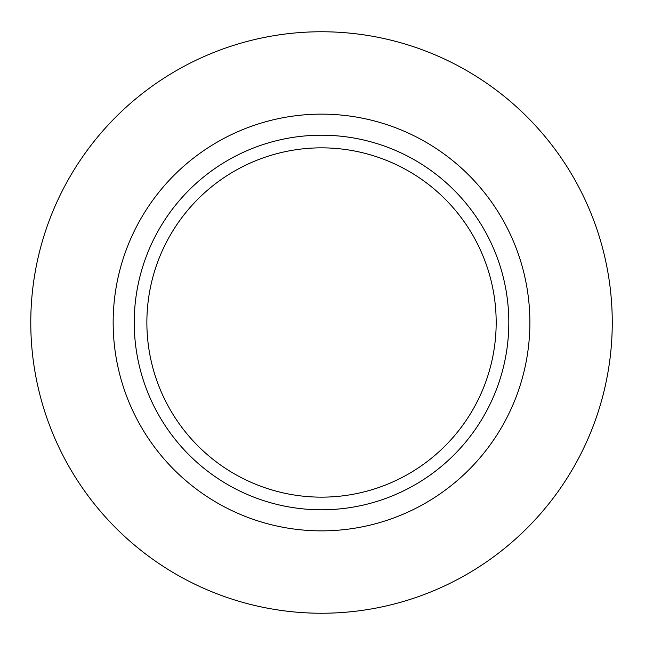 <?xml version="1.0" encoding="UTF-8"?>
<svg xmlns="http://www.w3.org/2000/svg" width="645" height="645" viewBox="0 0 645 645"><rect width="100%" height="100%" fill="white"/><g stroke="black" fill="none" stroke-linecap="round" stroke-linejoin="round"><path stroke-width="0.97" d="M612.258 322.5A290.742 290.742 0 0 1 176.149 574.292A290.742 290.742 0 0 1 176.149 70.708A290.742 290.742 0 0 1 612.258 322.5M496.174 322.5A174.658 174.658 0 0 1 234.191 473.753A174.658 174.658 0 0 1 234.191 171.248A174.658 174.658 0 0 1 496.174 322.5M508.816 322.5A187.3 187.3 0 0 1 227.87 484.701A187.3 187.3 0 0 1 227.87 160.299A187.3 187.3 0 0 1 508.816 322.5M529.884 322.5A208.367 208.367 0 0 1 217.333 502.947A208.367 208.367 0 0 1 217.333 142.053A208.367 208.367 0 0 1 529.884 322.5"/></g></svg>
